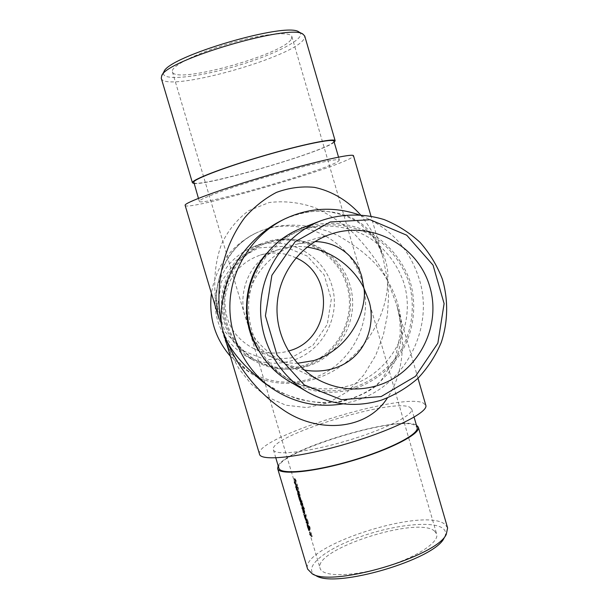 <?xml version="1.0" encoding="UTF-8"?>
<svg xmlns="http://www.w3.org/2000/svg" width="609" height="609" viewBox="0 0 609 609"><rect width="100%" height="100%" fill="white"/><g stroke="black" fill="none" stroke-linecap="round" stroke-linejoin="round"><path stroke-width="0.46" stroke-dasharray="3.04 2.28" d="M434.666 531.185L436.668 534.009C439.607 542.299 415.201 558.126 383.198 567.489C351.226 576.951 322.138 576.875 320.113 568.311C312.859 549.447 418.101 515.602 434.666 531.185M304.218 370.021L285.202 363.817C263.727 350.7 251.152 337.211 247.467 323.356L248.662 328.152C251.197 339.753 259.594 349.81 273.86 358.32C280.68 361.7 288.521 363.36 297.39 363.299M296.849 488.456L296.514 486.241L298.707 489.301L297.101 483.889L298.037 487.839L296.248 485.601L297.771 490.549L296.849 488.456L296.233 488.654L296.887 490.078L297.557 489.834M301.143 499.89L300.229 496.822L301.143 499.89L300.397 500.332L301.029 500.126M302.901 508.142L304.226 512.824L304.089 511.111L304.85 512.032L304.5 508.568L303.351 506.528L303.404 508.804L302.947 508.073L302.277 508.348L302.78 509.01L303.404 508.804M307.811 523.679L308.375 523.847L308.093 520.657L307.035 518.838L307.568 522.849L306.685 521.677L307.811 523.679L307.187 523.885L306.213 522.56L306.829 522.355M296.271 487.398L296.058 486.667L296.697 487.192L296.446 485.411L294.726 482.199L296.591 485.388L297.458 488.372L296.271 487.398L295.662 487.596L296.834 488.578L297.458 488.372M300.222 497.675L301.189 502.707L298.806 495.924L300.009 496.944L300.222 497.675L299.605 497.88L299.384 497.15L300.009 496.944M306.327 516.341L305.368 515.739L306.396 518.366L306.609 520.916L304.211 514.087L306.114 515.61L306.327 516.341L305.703 516.546L305.49 515.815L306.114 515.61M308.146 527.097L309.197 529.708L307.621 524.418L309.281 528.064L309.448 530.469L307.469 524.471L308.146 527.097L307.537 527.303L307.111 525.384L307.72 525.186M310.377 534.816L310.164 534.085L310.933 534.93L309.973 531.71L311.13 535.098L311.793 535.57L311.077 532.487L312.257 536.453L310.377 534.816L309.768 535.014L311.633 536.658L312.257 536.453M306.715 522.492L306.494 521.761L308.413 523.344L308.626 524.075L306.715 522.492L306.099 522.689L308.002 524.28L308.626 524.075M303.724 512.428L303.503 511.705L304.173 512.314L303.998 510.784L302.3 507.655L302.978 508.256L302.787 506.711L301.097 503.605L302.932 506.703L304.942 513.547L303.724 512.428L303.107 512.633L304.325 513.745L304.942 513.547M298.311 494.257L298.098 493.534L298.745 494.074L298.501 492.308L296.766 489.057L298.638 492.293L299.506 495.277L298.311 494.257L297.702 494.462L298.89 495.475L299.506 495.277M309.243 530.393L309.806 530.013L308.892 525.917L309.821 527.28L310.316 530.211L309.996 527.044L308.687 525.194L309.41 529.396L308.314 526.876L309.243 530.393L308.634 530.599L307.652 527.318L308.268 527.112M305.787 518.381L305.421 517.148L306.137 514.278L305.162 516.66L305.787 518.381L304.98 518.343L305.596 518.137M303.099 505.774L302.102 500.727L301.76 501.283L301.356 500.606L301.09 503.057L303.099 505.774L302.467 505.988L300.511 503.407L301.135 503.201M298.737 494.797L298.38 492.833L299.194 494.341L298.768 491.349L300.13 496.061L299.78 492.711L298.577 490.618L298.593 492.635L298.144 492.141L299.544 496.868L298.737 494.797L298.121 495.003L298.707 496.358L299.331 496.152M296.134 480.455L294.87 478.56L294.589 478.864L295.03 482.686L295.959 484.612L296.134 480.455L295.494 480.661L295.578 484.498L296.21 484.292M343.126 403.843L355.214 400.859C404.597 386.213 434.636 328.83 419.38 279.554C409.461 248.099 389.166 226.457 358.503 214.634M258.033 349.733C265.334 361.799 275.017 371.338 287.083 378.349C307.408 389.509 328.594 391.823 350.647 385.276C392.752 372.32 417.439 323.173 403.333 281.305C396.703 263.469 385.611 249.111 370.074 238.248C348.934 225.345 322.671 222.475 299.08 230.742C286.04 235.713 274.948 243.562 265.79 254.288M259.525 454.238C253.413 438.137 400.197 392.379 423.011 402.869L425.805 405.305M409.636 407.155L411.737 409.081C414.09 414.858 384.15 429.863 345.988 441.053C307.842 452.32 274.552 455.928 273.395 449.8C267.861 436.508 391.747 397.974 409.636 407.155M307.02 247.102C298.098 245.884 289.359 246.508 280.81 248.967C244.148 260.081 238.218 299.384 245.678 318.134L247.467 323.356C244.666 313.62 246.333 300.519 252.461 284.045C259.411 267.96 276.273 250.299 297.276 244.072L314.937 241.552M263.164 382.087C273.456 388.991 285.096 394.64 298.098 399.04C311.701 402.343 325.48 403.325 339.434 401.978C352.969 399.101 364.997 393.954 375.502 386.555L388.131 373.393C411.882 337.592 399.207 299.925 387.659 280.932C389.349 264.626 382.444 247.163 366.968 228.55C350.205 211.308 314.762 203.916 281.876 220.344C295.959 213.858 309.973 210.744 323.919 210.996C338.551 212.944 350.449 217.04 359.607 223.275L371.68 235.104C375.684 240.403 379.415 246.264 383.091 257.889L387.659 280.932C380.655 265.615 369.397 249.812 353.867 233.498C342.448 223.168 329.439 214.551 314.83 207.654C299.544 202.386 284.296 200.681 269.094 202.546L248.632 210.714C236.855 219.59 227.804 230.765 221.493 244.232C211.346 272.193 214.033 301.607 220.542 323.813M338.208 161.385L339.396 160.091C339.396 157.716 306.769 165.031 268.105 176.427C229.433 187.793 198.039 199.318 199.326 201.32C199.387 206.786 325.427 170.451 338.208 161.385M185.144 205.362C185.775 211.765 335.117 168.746 351.88 157.487L353.509 155.805M360.437 214.749C371.863 229.174 379.415 243.554 383.091 257.881L370.98 216.096M307.195 366.306C340.949 356.075 360.81 316.847 349.437 283.436C338.619 249.835 299.088 230.484 265.874 243.227C242.945 251.844 226.084 274.217 224.066 298.935C223.198 325.769 233.955 346.346 256.328 360.665C272.566 369.587 289.519 371.467 307.195 366.306M230.187 356.082L243.311 367.927C264.268 382.056 286.786 385.657 310.864 378.737C350.464 367.197 374.649 321.377 362.34 282.028C350.677 237.358 295.662 212.275 254.204 233.963C230.286 246.576 216.028 266.354 211.422 293.279M219.149 319.139C211.765 294.04 218.075 251.844 255.887 233.133L255.917 233.118C281.114 220.572 314.746 223.785 339.084 236.201C363.17 250.048 379.369 264.953 387.659 280.932C387.758 301.013 378.684 334.09 348.234 360.452C317.563 387.202 271.5 389.905 248.693 371.756L248.678 371.749C233.46 359.044 224.835 345.394 222.818 330.816M224.584 337.34L230.377 352.954L239.071 368.909L251.182 384.066L266.902 396.809L285.849 405.221L306.86 407.573L328.137 402.914L347.655 391.572L363.786 375.03L375.692 355.458L383.373 334.958L387.393 315.135L388.55 296.979L387.659 280.932L396.665 304.728C404.201 329.903 407.17 368.491 387.362 398.004M295.944 257.858C284.487 252.529 272.649 251.578 260.439 255.019C239.786 262.418 227.949 277.08 224.911 299.004C224.363 321.133 233.681 337.515 252.872 348.15C264.367 353.517 276.197 354.491 288.361 351.081M291.361 39.006L291.878 36.631C290.782 31.006 261.847 33.891 229.007 43.597C196.151 53.227 170.261 66.48 172.385 71.801C174.608 84.788 283.558 54.574 291.361 39.006M278.876 468.184C272.939 453.53 396.657 414.828 414.919 425.341L417.089 427.51M316.079 575.726C301.645 568.501 323.47 550.14 357.711 537.694C391.754 525.103 432.223 520.231 442.926 528.399C446.024 530.804 446.412 534.024 444.083 538.051M278.161 465.786C286.146 448.559 398.956 415.193 416.107 424.96L416.396 425.105M447.607 527.927L445.004 524.402C424.252 506.368 299.354 546.616 307.629 569.118M193.692 182.434C194.187 189.346 320.395 153.179 332.78 142.704L333.899 141.166M161.263 78.257C164.255 93.459 293.485 57.665 303.975 39.022L304.728 36.038M194.005 183.469C208.004 185.745 322.321 152.166 333.998 142.361L334.204 142.202M298.935 31.995C308.451 37.21 277.232 53.721 238.903 65.247C200.666 76.947 162.527 81.53 163.418 73.217L163.95 71.725M354.811 387.103C372.99 380.556 387.697 369.381 398.933 353.585C412.354 332.095 415.878 305.353 408.494 281.107C401.742 262.921 390.445 248.289 374.619 237.206C353.083 224.043 326.317 221.12 302.27 229.54C273.03 240.532 251.433 269.216 248.845 300.953C246.28 332.689 262.951 364.486 290.036 380.054C310.75 391.427 332.347 393.772 354.811 387.103M288.674 380.99C309.912 392.866 332.095 395.378 355.23 388.512C373.774 381.828 388.77 370.409 400.212 354.271C413.861 332.316 417.371 305.01 409.743 280.292C402.77 261.763 391.176 246.896 374.954 235.683C352.893 222.384 325.549 219.59 301.074 228.39M268.394 242.466L263.918 243.965C241.339 252.453 224.721 274.484 222.734 298.829C221.889 325.252 232.486 345.524 254.516 359.622C270.518 368.415 287.22 370.272 304.637 365.187C337.066 355.336 356.691 318.294 346.963 285.804C337.713 253.169 301.105 232.668 268.394 242.466M257.995 245.229L253.306 246.82C230.971 256.655 218.212 273.784 215.046 298.204C214.231 322.816 224.051 341.778 244.506 355.093C259.662 363.581 275.542 365.423 292.13 360.604C322.679 351.363 341.169 316.52 331.996 285.964C323.272 255.262 288.78 236.01 257.995 245.229M304.957 366.275C338.901 355.991 358.808 316.482 347.229 282.934C336.214 249.195 296.294 229.974 262.997 243.082C240.258 251.852 223.594 274.141 221.585 298.737C220.709 325.404 231.336 345.942 253.466 360.345C269.863 369.526 287.029 371.505 304.957 366.275M258.467 247.878L283.84 246.371L307.256 256.062L324.155 274.948L331.288 299.285L327.299 324.346L312.965 345.265L291.026 357.94L265.737 359.812L242.077 350.419L224.805 331.524L217.443 306.89L221.516 281.457L236.193 260.386L258.467 247.878M311.633 536.658L310.461 532.7L311.077 532.487M310.209 532.548L311.176 535.775L311.793 535.57M311.176 535.775L310.514 535.303L311.13 535.098M310.514 535.303L309.555 532.076L310.171 531.87M309.555 532.076L309.973 531.71M309.357 531.916L310.316 535.136L310.933 534.93M310.316 535.136L309.555 534.291L310.164 534.085M309.555 534.291L309.768 535.014M307.111 525.384L306.852 524.669L307.469 524.471M306.852 524.669L307.393 527.051L308.002 526.854M307.393 527.051L308.832 530.667L309.448 530.469M308.832 530.667L309.692 530.18M309.075 530.378L308.664 528.269L309.281 528.064M308.664 528.269L307.659 525.666L308.276 525.46M307.659 525.666L307.012 524.615L307.621 524.418M307.012 524.615L308.588 529.914L309.197 529.708M308.588 529.914L307.537 527.303M307.994 525.285L309.334 529.784L307.994 525.285L307.378 525.491L308.466 528.094L309.083 527.896M308.466 528.094L308.717 529.99L309.334 529.784M308.717 529.99L307.378 525.491M308.786 529.518L309.402 529.312M308.002 524.28L307.789 523.55L308.413 523.344M307.789 523.55L305.885 521.966L306.494 521.761M305.885 521.966L306.099 522.689M305.49 515.815L303.602 514.293L304.211 514.087M303.602 514.293L303.815 515.016L304.431 514.818M303.815 515.016L304.599 515.024M303.982 515.229L304.523 517.414L305.132 517.208M304.523 517.414L305.992 521.121L306.609 520.916M305.992 521.121L305.779 518.571L306.396 518.366M305.779 518.571L304.751 515.945L305.368 515.739M304.751 515.945L305.703 516.546M306.213 518.229L304.865 515.359L306.388 520.185L306.213 518.229L305.596 518.426L305.779 520.39L306.388 520.185M305.779 520.39L304.256 515.557L304.964 515.397M304.348 515.602L305.596 518.426M304.629 517.536L305.238 517.33M304.325 513.745L304.104 513.014L304.728 512.816M304.104 513.014L304.47 512.633M303.853 512.839L303.815 512.161L304.431 511.956M303.815 512.161L303.526 510.981L304.142 510.784M303.526 510.981L302.612 508.842L303.229 508.644M302.612 508.842L302.308 506.909L302.932 506.703M302.308 506.909L300.481 503.81L301.097 503.605M300.481 503.81L300.701 504.534L301.31 504.336M300.701 504.534L302.163 506.916L302.787 506.711M302.163 506.916L302.361 508.454L301.691 507.86L302.3 507.655M301.691 507.86L301.904 508.584L302.513 508.386M301.904 508.584L303.381 510.989L303.998 510.784M303.381 510.989L303.564 512.519L302.894 511.903L303.503 511.705M302.894 511.903L303.107 512.633M299.384 497.15L298.197 496.122L298.806 495.924M298.197 496.122L298.41 496.853L299.027 496.647M298.41 496.853L299.186 496.837M298.577 497.043L299.118 499.251L299.727 499.045M299.118 499.251L300.58 502.912L301.189 502.707M300.58 502.912L300.344 500.309L300.968 500.103M300.344 500.309L299.339 497.705L299.955 497.5M300.777 499.974L299.453 497.15L300.975 501.976L300.777 499.974L300.161 500.179L300.359 502.181L300.975 501.976M300.359 502.181L298.844 497.347L299.544 497.188M298.928 497.386L300.161 500.179M299.225 499.357L299.834 499.159M298.89 495.475L298.669 494.744L299.293 494.546M298.41 494.577L298.022 492.491L298.638 492.293M298.022 492.491L296.157 489.263L296.766 489.057M296.157 489.263L296.37 489.986L296.986 489.788M296.37 489.986L297.154 490.785L297.771 490.588M297.154 490.785L297.877 492.506L298.501 492.308M297.877 492.506L298.128 494.28L298.745 494.074M298.128 494.28L297.481 493.732L298.098 493.534M297.481 493.732L297.702 494.462M296.834 488.578L296.621 487.847L297.238 487.642M296.362 487.68L295.966 485.594L296.591 485.388M295.966 485.594L294.109 482.397L294.726 482.199M294.109 482.397L294.33 483.12L294.939 482.922M294.33 483.12L295.106 483.896L295.723 483.698M295.106 483.896L295.829 485.609L296.446 485.411M295.829 485.609L296.081 487.39L296.697 487.192L295.441 486.865L296.058 486.667M295.441 486.865L295.662 487.596M307.652 527.318L308.314 526.876M307.697 527.082L308.504 529.8L309.121 529.594M308.504 529.8L309.41 529.396M308.786 529.602L308.497 528.711L309.113 528.505M308.497 528.711L308.055 525.4L308.687 525.194M308.055 525.4L309.357 527.257L309.996 527.044M309.357 527.257L309.684 530.416L310.316 530.211M309.684 530.416L309.471 529.708L310.103 529.495M309.471 529.708L309.189 527.485L309.821 527.28M309.189 527.485L308.261 526.123L308.892 525.917M308.261 526.123L308.618 528.589L309.235 528.384M308.618 528.589L309.182 530.218L309.806 530.013M309.182 530.218L308.634 530.599M306.213 522.56L306.068 521.883L306.685 521.677M306.068 521.883L306.944 523.055L307.568 522.849M306.944 523.055L306.692 522.256L307.309 522.05M306.692 522.256L306.289 519.165L306.921 518.959M306.289 519.165L307.454 520.87L308.093 520.657M307.454 520.87L307.751 524.06L308.375 523.847M307.751 524.06L307.187 523.885M307.454 521.951L307.21 519.591L308.169 523.123L307.454 521.951L306.829 522.157L307.469 523.413L308.169 523.123M307.537 523.337L307.286 521.098L306.51 519.865L307.142 519.66M306.51 519.865L306.829 522.157M307.286 521.098L307.926 520.885M304.98 518.343L304.546 516.858L305.162 516.66M304.546 516.858L305.497 514.483L306.137 514.278M305.497 514.483L305.71 515.199L306.35 514.986M305.71 515.199L304.797 517.353L305.421 517.148M304.797 517.353L305.162 518.579M302.78 509.01L302.604 506.848L303.236 506.635M302.604 506.848L303.701 506.734M303.061 506.947L303.861 508.781L304.5 508.568M303.861 508.781L304.226 512.238L304.85 512.032M304.226 512.238L303.465 511.316L304.089 511.111M303.465 511.316L303.647 512.968L304.272 512.763M303.647 512.968L302.825 511.187L303.442 510.981M302.825 511.187L302.277 508.348M303.503 510.799L303.115 508.865L303.701 510.053L304.058 512.04L303.503 510.799L302.879 511.004L303.411 512.283L304.058 512.04M303.442 512.245L302.49 509.071L303.115 508.865M302.49 509.071L302.879 511.004M303.084 510.258L303.701 510.053M303.792 509.794L303.518 507.282L304.645 511.309L303.792 509.794L303.168 509.999L303.944 511.575L304.645 511.309M304.013 511.514L303.701 509.033L302.818 507.556L303.449 507.35M302.818 507.556L303.168 509.999M303.701 509.033L304.333 508.819M300.511 503.407L301.09 503.057M300.473 503.262L301.006 501.732L301.63 501.527M301.006 501.732L300.732 500.811L301.356 500.606M300.732 500.811L301.485 500.37M300.854 500.575L301.128 501.496L301.76 501.283M301.128 501.496L302.102 500.727M301.47 500.933L301.676 501.649L302.315 501.443M301.676 501.649L301.341 502.204L301.973 501.999M301.341 502.204L302.467 505.988M301.843 502.242L302.551 504.617L301.44 503.224L301.843 502.242L301.219 502.448L300.816 503.43L301.44 503.224M300.816 503.43L301.919 504.823L302.551 504.617M301.919 504.823L301.219 502.448M300.397 500.332L299.483 497.264L300.115 497.058M299.483 497.264L300.229 496.822M299.605 497.028L300.519 500.096M298.707 496.358L298.92 497.073L299.544 496.868M298.92 497.073L298.075 495.224L298.699 495.018M298.075 495.224L297.519 492.346L298.144 492.141M297.519 492.346L298.593 492.635M297.968 492.841L297.793 491.79L298.418 491.585M297.793 491.79L297.854 490.915L298.486 490.709M297.854 490.915L299.141 492.917L299.78 492.711M299.141 492.917L299.499 496.266L300.13 496.061M299.499 496.266L299.285 495.551L299.917 495.345M299.285 495.551L299.293 494.607L299.925 494.401M299.293 494.607L298.973 493.153L299.613 492.94M298.973 493.153L298.075 491.608L298.707 491.402M298.075 491.608L298.57 494.538L299.194 494.341M298.57 494.538L299.095 494.561M298.471 494.767L297.732 493.069L298.357 492.864M297.732 493.069L298.121 495.003M296.933 490.039L297.146 490.755L297.771 490.549M297.146 490.755L296.172 488.821L296.796 488.624M296.172 488.821L295.624 485.799L296.248 485.601M295.624 485.799L297.398 488.045L298.037 487.839M297.398 488.045L296.294 484.338L296.933 484.132M296.294 484.338L297.101 483.889M296.461 484.102L298.067 489.507L298.707 489.301M298.067 489.507L296.583 487.36L297.207 487.154M296.583 487.36L295.845 486.5L296.469 486.302M295.845 486.5L296.233 488.654M295.578 484.498L294.406 482.891L295.03 482.686M294.406 482.891L293.964 479.062L294.589 478.864M293.964 479.062L294.238 478.765L295.494 480.661M295.997 483.576L295.068 482.465L294.802 479.58L295.198 479.336L295.959 480.668L295.997 483.576L295.365 483.782L295.327 480.874L295.959 480.668M295.327 480.874L294.566 479.542L294.177 479.785L294.452 482.663L295.068 482.465M294.452 482.663L295.365 483.782M294.177 479.785L294.802 479.58M294.566 479.542L295.198 479.336M301.059 504.412L301.676 504.206M301.272 505.143L301.889 504.937M302.087 508.302L302.696 508.104M302.445 509.162L303.054 508.964M303.328 512.397L303.944 512.192M296.682 489.788L297.299 489.59M296.849 490.481L297.466 490.275M297.839 494.12L298.456 493.922M294.634 482.907L295.251 482.701M294.802 483.599L295.418 483.394M295.799 487.246L296.408 487.04M296.446 486.652L297.078 486.446M248.662 328.152L320.113 568.311M368.491 299.803L436.668 534.009M285.202 363.817L321.308 381.303M297.276 244.072L333.329 233.354M255.917 233.118L254.204 233.963M248.678 371.749L243.311 367.927M417.98 378.28L396.665 304.728C398.591 312.295 399.694 318.073 399.991 322.07L400.28 334.09L395.469 357.643L381.242 380.381C368.597 393.817 345.63 403.508 321.735 402.8C309.296 401.925 295.753 398.53 281.099 392.607L263.141 382.064M252.872 348.15L273.86 358.32M260.439 255.019L280.81 248.967M172.385 71.801L245.678 318.134M291.878 36.631L361.853 277.011M255.887 233.133C232.965 243.204 215.792 272.116 216.659 297.74C217.223 314.122 218.966 317.38 220.572 323.919L220.572 323.919M248.693 371.756L235.447 358.914C231.976 354.065 229.7 350.35 228.626 347.777L224.561 337.249M414.09 417.18L411.737 409.081M275.808 457.877L273.395 449.8M198.435 198.344L199.326 201.32M338.535 157.114L339.396 160.091M302.27 229.54L299.08 230.742M290.036 380.054L287.083 378.349M254.516 359.622L256.328 360.665M263.918 243.965L265.874 243.227M244.506 355.093L253.466 360.345M253.306 246.82L262.997 243.082M309.585 530.53L308.976 530.736M306.738 520.977L306.121 521.175M304.865 515.351L304.256 515.557M306.479 520.231L305.863 520.429M302.978 508.256L302.361 508.454M304.18 512.321L303.564 512.519M301.31 502.76L300.694 502.958M299.453 497.142L298.836 497.347M301.059 502.014L300.443 502.212M298.73 494.082L298.113 494.28M308.824 525.042L308.192 525.255M308.991 525.811L308.36 526.016M307.035 518.838L306.403 519.051M308.253 523.976L307.629 524.182M307.21 519.591L306.578 519.797M308.101 523.207L307.469 523.413M302.947 508.073L302.33 508.279M303.351 506.521L302.719 506.734M304.759 512.131L304.127 512.336M304.226 512.824L303.609 513.029M303.137 508.827L302.521 509.033M304.036 512.078L303.411 512.283M303.51 507.282L302.879 507.487M304.576 511.377L303.944 511.583M298.197 492.072L297.573 492.278M298.577 490.618L297.946 490.824M298.768 491.349L298.136 491.554M298.38 492.826L297.763 493.031M297.504 489.88L296.887 490.078M297.694 490.641L297.07 490.846M296.317 485.518L295.692 485.716M296.514 486.241L295.89 486.439M295.959 484.619L295.342 484.817M294.87 478.56L294.238 478.765M295.776 483.866L295.152 484.064M295.038 479.336L294.406 479.542"/><path stroke-width="0.91" d="M297.39 363.299L313.871 360.574C353.958 347.434 367.318 305.315 363.893 288.126L368.491 299.803C375.624 318.309 370.066 356.836 333.983 368.369C324.262 371.284 314.343 371.833 304.218 370.021M358.503 214.634C333.397 206.192 308.717 207.669 284.472 219.057C254.303 233.947 232.981 265.318 230.156 299.43C227.431 333.549 243.41 367.958 270.784 387.522C292.876 402.678 316.984 408.114 343.126 403.843M265.79 254.288C243.417 280.178 240.136 320.578 258.033 349.733M417.98 378.28L425.805 405.305C428.69 412.171 392.919 430.213 346.78 443.748C300.663 457.359 260.827 461.576 259.525 454.238L222.818 330.816C227.37 346.673 240.814 363.756 263.141 382.064L270.784 387.522M314.937 241.552C343.27 242.215 358.183 262.548 361.853 277.011L363.893 288.126C357.087 273.768 338.231 251.783 307.02 247.102M377.945 385.421C417.774 373.089 441.791 327.162 429.863 286.946C418.528 246.546 373.591 221.136 333.329 233.354C303.031 242.313 279.843 271.028 277.247 303.259C274.606 335.483 292.853 367.57 321.308 381.303C339.731 389.882 358.61 391.252 377.945 385.421M281.876 220.344L281.853 220.351C254.524 233.925 235.424 259.175 227.659 280.277C220.922 301.721 219.309 318.568 222.818 330.816C216.538 306.258 214.299 259.053 244.498 217.938C253.702 207.258 264.336 198.755 276.395 192.421C288.978 187.785 301.622 186.095 314.351 187.351C332.917 191.264 348.729 201.579 360.437 214.749M370.98 216.096L353.509 155.805C353.593 152.943 314.564 161.659 267.808 175.438C221.052 189.186 183.522 202.995 185.144 205.362L219.149 319.139M211.422 293.279C208.598 317.023 214.855 337.957 230.187 356.082M387.362 398.004C366.451 430.776 317.418 433.775 282.812 409.591C248.122 386.03 230.697 353.212 222.818 330.816M288.361 351.081L288.948 350.906C331.197 339.951 336.084 275.002 295.944 257.858M414.09 417.18L417.089 427.51C419.616 433.882 389.874 449.442 351.743 460.625C313.643 471.884 280.209 474.913 278.876 468.184L275.808 457.877M446.275 534.382L444.083 538.051C434.811 559.488 335.483 588.72 316.079 575.726L312.242 573.83C332.316 587.373 436.737 556.641 446.275 534.382L447.607 527.927L418.337 427.175C420.91 433.654 390.651 449.495 351.819 460.884C313.018 472.348 278.998 475.423 277.651 468.58L278.161 465.786M416.396 425.105L418.337 427.175M277.651 468.58L307.629 569.118L312.242 573.83M338.535 157.114L333.899 141.166C333.663 138.258 302.65 144.5 264.991 155.47C227.34 166.409 195.04 178.589 193.769 181.962L198.435 198.344M334.204 142.202L335.156 140.786L304.728 36.038L302.978 34.165C290.874 23.249 165.983 60.002 161.72 75.737L161.263 78.257L192.436 182.791L194.005 183.469M335.156 140.786C334.973 137.725 301.562 144.561 262.144 156.186C222.719 167.772 190.929 180.119 192.436 182.791M161.72 75.737L163.95 71.725C168.221 56.439 287.06 21.46 298.935 31.995L302.978 34.165M381.188 396.535L415.483 376.332L437.856 343.202L444.106 303.609L433.052 265.143L406.728 235.211L370.097 219.735L330.238 221.988L295.106 241.773L271.88 275.306L265.417 315.82L277.042 355.039L304.302 384.987L341.527 399.717L381.188 396.535M321.004 220.709L301.074 228.39C271.629 239.748 249.972 268.775 247.353 300.831C244.757 332.887 261.444 365.027 288.674 380.99L307.103 391.793C276.646 373.949 257.957 337.904 260.865 301.927C263.804 265.958 288.072 233.399 321.004 220.709C341.588 213.553 363.657 213.211 384.264 219.628C397.593 225.064 409.553 232.668 420.134 242.451C429.665 253.275 437.049 265.433 442.286 278.922C448.437 299.727 448.079 321.856 441.259 342.471C435.595 355.801 427.838 367.737 417.972 378.28C407.101 387.766 394.921 395.035 381.455 400.113C355.633 407.847 330.847 405.069 307.103 391.793M284.472 219.057L281.853 220.351"/></g></svg>
